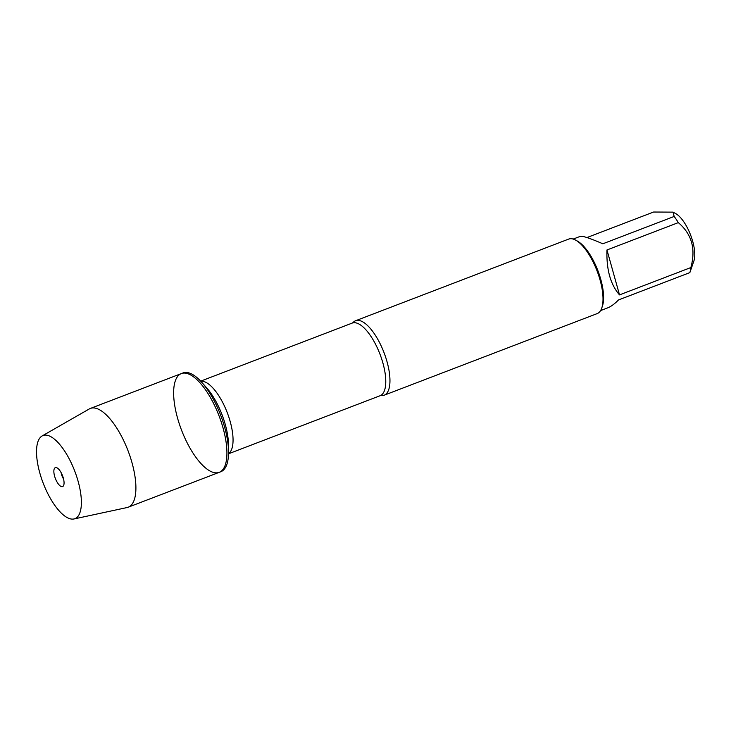 <?xml version="1.0" encoding="UTF-8"?>
<svg xmlns="http://www.w3.org/2000/svg" width="731" height="731" viewBox="0 0 731 731"><rect width="100%" height="100%" fill="white"/><g stroke="black" fill="none" stroke-linecap="round" stroke-linejoin="round"><path stroke-width="1.1" d="M220.835 471.723A52.888 20.066 -111 0 0 228.538 451.996A52.888 20.066 -111 0 0 201.902 382.477A52.888 20.066 -111 0 0 182.988 372.947L181.352 373.578A52.888 20.066 69 0 1 219.017 415.784A52.888 20.066 69 0 1 219.199 472.345A52.888 20.066 69 0 1 214.146 472.628A52.888 20.066 69 0 1 179.387 424.108A52.888 20.066 69 0 1 181.352 373.578A52.888 20.066 -111 0 1 186.414 373.294A52.888 20.066 -111 0 1 221.173 421.805A52.888 20.066 -111 0 1 219.199 472.345L220.835 471.723M353.064 322.554A39.885 15.132 69 0 1 355.595 320.735A39.885 15.132 69 0 1 359.405 320.525A39.885 15.132 69 0 1 385.621 357.112A39.885 15.132 69 0 1 384.131 395.224A39.885 15.132 69 0 1 381.043 395.562L380.083 395.727A38.907 14.766 -111 0 0 379.956 354.115A38.907 14.766 -111 0 0 352.251 323.075L353.064 322.554M384.131 395.224L597.2 313.59A39.885 15.132 -111 0 0 601.741 308.089A39.885 15.132 -111 0 0 597.063 270.927A39.885 15.132 -111 0 0 575.708 240.152A39.885 15.132 -111 0 0 568.654 239.101L355.595 320.735M586.966 237.557L653.596 212.027L673.032 212.136L675.727 213.616A27.824 10.554 69 0 1 690.621 235.08A27.824 10.554 69 0 1 693.883 261.004L689.845 272.617L618.508 299.948C614.524 303.968 610.961 306.591 607.808 307.815L600.59 310.584M606.968 249.965C606.337 269.629 610.522 284.606 619.513 294.885L606.968 249.965L678.304 222.626C691.809 234.057 695.985 249.033 690.85 267.555A38.286 14.529 69 0 1 689.845 272.617M619.513 294.885L690.85 267.555M673.032 212.136L674.165 216.458A38.286 14.529 69 0 1 678.304 222.626M573.186 239.074L580.405 236.305L583.1 236.478C587.039 237.365 593.618 239.795 602.828 243.788L674.165 216.458M601.741 308.089L602.362 306.298A38.286 14.529 -111 0 0 597.876 270.616A38.286 14.529 -111 0 0 577.38 241.075L575.708 240.152M73.932 518.973L127.057 507.552A52.888 20.066 -111 0 0 128.19 507.213A52.888 20.066 -111 0 0 130.155 456.683A52.888 20.066 -111 0 0 95.405 408.163A52.888 20.066 -111 0 0 90.342 408.446A52.888 20.066 -111 0 0 89.273 408.958L42.124 435.959A44.527 16.895 -111 0 0 43.184 483.154A44.527 16.895 -111 0 0 73.932 518.973A44.527 16.895 -111 0 0 76.947 477.38A44.527 16.895 -111 0 0 47.287 435.292A44.527 16.895 -111 0 0 42.124 435.959M63.542 478.933A6.542 2.485 69 0 1 61.157 472.683M56.296 467.584A10.143 3.847 -111 0 0 56.287 467.584A10.143 3.847 -111 0 0 54.606 476.183A10.143 3.847 -111 0 0 61.614 486.636A10.143 3.847 -111 0 0 63.332 485.987A10.143 3.847 -111 0 0 62.555 475.744A10.143 3.847 -111 0 0 56.296 467.584M200.797 381.262A38.907 14.766 69 0 1 227.24 412.631A38.907 14.766 69 0 1 228.529 453.64M228.538 451.996L228.492 444.923A43.485 16.502 -111 0 0 206.599 387.768L201.902 382.477M352.251 323.075L200.687 381.143M380.083 395.727L228.52 453.796M128.19 507.213L219.199 472.345M90.342 408.446L181.352 373.578"/></g></svg>
